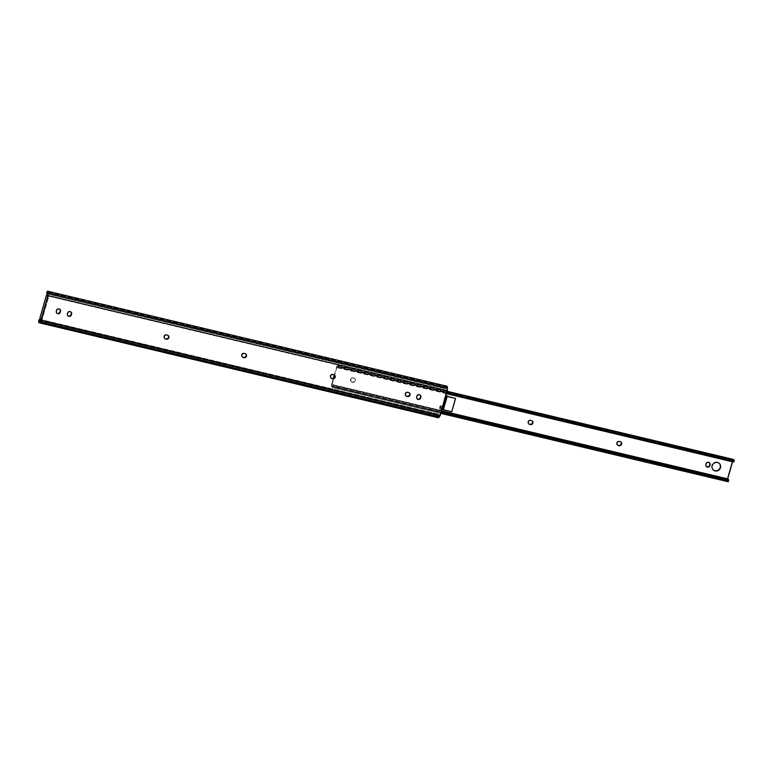 <?xml version="1.0" encoding="UTF-8"?>
<svg xmlns="http://www.w3.org/2000/svg" width="773" height="773" viewBox="0 0 773 773"><rect width="100%" height="100%" fill="white"/><g stroke="black" fill="none" stroke-linecap="round" stroke-linejoin="round"><path stroke-width="0.58" stroke-dasharray="3.87 2.9" d="M164.234 336.535L163.886 336.216A2.106 1.99 -46.9 0 1 166.427 334.68L166.427 334.68A2.106 1.99 133.1 0 0 164.601 338.371A2.106 1.99 -46.9 0 1 163.886 336.216L164.234 336.535M405.41 393.921L405.062 393.602A2.106 1.99 -46.9 0 1 407.593 392.066L407.593 392.066A2.106 1.99 133.1 0 0 405.777 395.757A2.106 1.99 -46.9 0 1 405.062 393.602L405.41 393.921M330.573 376.113L330.226 375.794A2.106 1.99 -46.9 0 1 332.767 374.258L332.767 374.258A2.106 1.99 133.1 0 0 330.941 377.949A2.106 1.99 -46.9 0 1 330.226 375.794L330.573 376.113M241.862 355.01L241.514 354.681A2.106 1.99 -46.9 0 1 244.046 353.155L244.046 353.155A2.106 1.99 133.1 0 0 242.229 356.836A2.106 1.99 -46.9 0 1 241.514 354.681L241.862 355.01M446.958 386.229A3.662 1.015 -76.6 0 0 446.214 386.771L46.998 291.779L446.214 386.771L445.886 387.254L46.67 292.262L445.886 387.254L445.847 388.49L47.684 293.74L446.002 388.259A2.222 0.618 103.4 0 1 446.63 387.631A2.222 0.618 103.4 0 1 446.871 389.07L47.655 294.078L446.871 389.07L446.804 390.906L47.588 295.914L446.804 390.906L442.552 405.844L441.151 405.506L439.885 409.951L441.286 410.279L440.069 414.56L40.853 319.568L440.069 414.56L439.277 415.71A2.222 0.618 103.4 0 1 438.649 416.347A2.222 0.618 103.4 0 1 438.407 414.898L437.866 416.087A3.662 1.015 -76.6 0 0 438.32 417.749M48.747 296.436L47.52 296.146L48.747 296.436L47.607 295.412L48.747 296.436L42.138 319.626L48.747 296.436M40.921 319.336L42.138 319.626L41.066 318.611L47.665 295.431L41.066 318.611L42.138 319.626L40.921 319.336M167.123 334.844L166.427 334.68L167.123 334.844A2.106 1.99 -46.9 0 1 168.147 335.482A2.106 1.99 133.1 0 0 167.123 334.844L167.123 334.844M408.289 392.23L407.593 392.066L408.289 392.23A2.106 1.99 -46.9 0 1 409.323 392.868A2.106 1.99 133.1 0 0 408.289 392.23L408.289 392.23M416.396 396.675A2.106 1.99 133.1 0 0 417.111 398.829A2.106 1.99 -46.9 0 1 416.396 396.675L416.599 395.969L416.396 396.675M420.164 395.071A2.106 1.99 133.1 0 0 416.599 395.969A2.106 1.99 -46.9 0 1 420.164 395.071M333.463 374.432L332.767 374.258L333.463 374.432A2.106 1.99 -46.9 0 1 334.487 375.06A2.106 1.99 133.1 0 0 333.463 374.432L333.463 374.432M245.775 353.957A2.106 1.99 133.1 0 0 244.751 353.319L244.046 353.155L244.751 353.319A2.106 1.99 -46.9 0 1 245.775 353.957M67.125 313.567A2.106 1.99 133.1 0 0 67.84 315.722A2.106 1.99 -46.9 0 1 67.125 313.567L67.328 312.862L67.125 313.567M70.894 311.963A2.106 1.99 133.1 0 0 67.328 312.862A2.106 1.99 -46.9 0 1 70.894 311.963M56.043 310.93A2.106 1.99 133.1 0 0 56.748 313.084A2.106 1.99 -46.9 0 1 56.043 310.93L56.236 310.215L56.043 310.93M59.801 309.326A2.106 1.99 133.1 0 0 56.236 310.215A2.106 1.99 -46.9 0 1 59.801 309.326M38.65 321.095L437.866 416.087L38.65 321.095M38.679 320.322L437.895 415.314L38.679 320.322M40.631 319.887L438.426 414.541L40.631 319.887M40.418 320.196L438.407 414.898L40.418 320.196M40.061 320.718L439.277 415.71L40.061 320.718M437.895 416.927A3.662 1.015 103.4 0 1 437.866 416.087L438.407 414.898A2.222 0.618 -76.6 0 0 439.277 415.71L441.286 410.279L440.987 407.187L442.552 405.844L446.871 389.07A2.222 0.618 -76.6 0 0 446.002 388.259L446.214 386.771M39.838 318.321L41.066 318.611L39.838 318.321M440.987 407.187L441.286 410.279L439.885 409.951L439.586 406.859L440.987 407.187L439.586 406.859L441.151 405.506L442.552 405.844L440.987 407.187M441.151 405.506L439.586 406.859L439.885 409.951L441.151 405.506M351.908 381.881A2.106 1.99 -46.9 0 1 350.507 379.417L350.855 379.736A2.106 1.99 133.1 0 0 352.246 382.21L352.604 382.055A2.106 1.99 133.1 0 0 355.136 380.519A2.106 1.99 133.1 0 0 353.744 378.055L353.048 377.891A2.106 1.99 133.1 0 0 350.507 379.417A2.106 1.99 133.1 0 0 351.908 381.881L352.246 382.21A2.106 1.99 -46.9 0 1 350.855 379.736A2.106 1.99 -46.9 0 1 353.387 378.21L354.092 378.374A2.106 1.99 -46.9 0 1 355.483 380.838A2.106 1.99 -46.9 0 1 352.952 382.374L352.246 382.21L352.952 382.374A2.106 1.99 133.1 0 0 354.952 378.838A2.106 1.99 133.1 0 0 354.092 378.374L353.744 378.055A2.106 1.99 -46.9 0 1 354.942 380.992A2.106 1.99 -46.9 0 1 352.604 382.055L351.908 381.881M528.655 423.788A2.106 1.99 -46.9 0 1 527.94 421.643L527.94 421.643A2.106 1.99 133.1 0 0 528.655 423.788M617.366 444.9A2.106 1.99 -46.9 0 1 616.651 442.745L616.651 442.745A2.106 1.99 133.1 0 0 617.366 444.9M332.38 387.486L728.224 481.763L332.38 387.486A2.222 0.618 -76.6 0 0 332.1 386.423A2.222 0.618 -76.6 0 0 331.83 386.539A1.875 0.522 103.4 0 1 331.607 386.626A1.875 0.522 103.4 0 1 331.607 384.403L333.318 378.412L331.607 384.403L727.335 478.564L331.607 384.403A1.875 0.522 -76.6 0 0 331.385 386.162A1.875 0.522 -76.6 0 0 331.83 386.539L727.557 480.7L331.83 386.539A2.222 0.618 103.4 0 1 332.38 387.486L332.38 387.486M440.842 413.381L332.506 387.602L440.842 413.381M332.912 386.181L332.506 387.602L332.912 386.181L441.248 411.961L332.912 386.181A3.72 1.034 -76.6 0 0 331.994 385.157A3.72 1.034 103.4 0 1 332.448 384.973A3.72 1.034 103.4 0 1 332.912 386.181M728.176 479.134A3.72 1.034 -76.6 0 0 727.722 479.318L331.994 385.157L727.722 479.318M441.567 410.811L331.955 384.732L441.567 410.811M337.018 366.962L334.641 375.272L337.018 366.962L732.736 461.123L337.018 366.962M333.81 378.21L331.955 384.732L333.81 378.21M733.046 461.481A3.72 1.034 103.4 0 1 732.959 460.94L732.553 461.771L732.91 460.834L337.231 366.779L732.959 460.94A3.72 1.034 -76.6 0 0 733.403 461.974M445.528 395.158L446.002 395.264L445.528 395.158L441.731 408.482L445.528 395.158M442.6 408.685L441.731 408.482L442.6 408.685L446.398 395.361L442.6 408.685L443.683 409.69L442.6 408.685M446.552 393.312L338.216 367.533A3.72 1.034 103.4 0 1 337.675 367.813A3.72 1.034 103.4 0 1 337.231 366.779A3.72 1.034 -76.6 0 0 338.216 367.533L446.552 393.312M338.622 366.102L338.216 367.533L338.622 366.102L446.958 391.882L338.622 366.102M446.987 391.805L338.497 365.987L446.987 391.805M734.224 460.148A2.222 0.618 103.4 0 1 733.751 460.515A2.222 0.618 103.4 0 1 733.49 459.974A2.222 0.618 -76.6 0 0 734.224 460.148M447.007 391.737L337.753 365.745A2.222 0.618 -76.6 0 0 338.023 366.354A2.222 0.618 -76.6 0 0 338.497 365.987A2.222 0.618 103.4 0 1 337.753 365.745L447.007 391.737M733.258 459.384A1.875 0.522 -76.6 0 0 732.389 460.805L336.67 366.644A1.875 0.522 103.4 0 1 337.53 365.223A1.875 0.522 103.4 0 1 337.753 365.745A1.875 0.522 -76.6 0 0 337.328 365.291A1.875 0.522 -76.6 0 0 336.67 366.644L732.389 460.805L727.335 478.564A1.875 0.522 -76.6 0 0 727.335 480.787A1.875 0.522 -76.6 0 0 727.557 480.7A2.222 0.618 103.4 0 1 727.828 480.584A2.222 0.618 103.4 0 1 728.098 481.647A2.222 0.618 -76.6 0 0 727.557 480.7A1.875 0.522 103.4 0 1 727.113 480.323A1.875 0.522 103.4 0 1 727.335 478.564L732.389 460.805A1.875 0.522 103.4 0 1 732.823 459.742M334.303 374.944L336.67 366.644L334.303 374.944M530.471 420.106A2.106 1.99 133.1 0 0 527.94 421.643A2.106 1.99 -46.9 0 1 530.471 420.106L531.177 420.27L530.471 420.106M532.201 420.908A2.106 1.99 133.1 0 0 531.177 420.27A2.106 1.99 -46.9 0 1 532.201 420.908M619.192 441.219A2.106 1.99 133.1 0 0 616.651 442.745A2.106 1.99 -46.9 0 1 619.192 441.219L619.888 441.383L619.192 441.219M620.912 442.021A2.106 1.99 133.1 0 0 619.888 441.383A2.106 1.99 -46.9 0 1 620.912 442.021M709.382 462.689A2.106 1.99 133.1 0 0 705.817 463.587L705.614 464.293A2.106 1.99 133.1 0 0 706.329 466.448A2.106 1.99 -46.9 0 1 705.614 464.293L705.817 463.587A2.106 1.99 -46.9 0 1 709.382 462.689M711.827 465.394A4.435 4.213 133.1 0 0 713.121 469.781A4.435 4.213 -46.9 0 1 711.827 465.394A4.435 4.213 -46.9 0 1 719.18 463.307A4.435 4.213 133.1 0 0 711.827 465.394L711.827 465.394M350.855 379.736L350.507 379.417A2.106 1.99 -46.9 0 1 353.048 377.891L353.387 378.21A2.106 1.99 133.1 0 0 350.855 379.736M353.048 377.891L354.092 378.374L353.048 377.891M447.48 396.365L443.683 409.69L447.48 396.365M451.538 411.565L443.683 409.69L451.538 411.565L455.336 398.24L451.538 411.565M39.433 321.355L438.649 416.347M47.414 292.629L446.63 387.631M441.538 410.927L332.448 384.973M727.673 479.337L331.955 385.176M732.91 460.834L337.183 366.673M446.446 393.689L337.675 367.813M733.751 460.515L338.023 366.354M447.132 391.302L337.53 365.223M727.335 480.787L331.607 386.626M727.828 480.584L332.1 386.423"/><path stroke-width="1.16" d="M166.765 335.009A2.106 1.99 133.1 0 0 164.234 336.535A2.106 1.99 -46.9 0 1 166.765 335.009L167.47 335.173A2.106 1.99 -46.9 0 1 168.862 337.637A2.106 1.99 -46.9 0 1 166.33 339.163L165.625 338.999A2.106 1.99 -46.9 0 1 164.234 336.535A2.106 1.99 133.1 0 0 165.625 338.999L165.982 338.845A2.106 1.99 133.1 0 0 168.147 335.482A2.106 1.99 -46.9 0 1 165.982 338.845L166.33 339.163A2.106 1.99 133.1 0 0 168.33 335.637A2.106 1.99 133.1 0 0 167.47 335.173L166.765 335.009M407.941 392.394A2.106 1.99 133.1 0 0 405.41 393.921A2.106 1.99 -46.9 0 1 407.941 392.394L408.637 392.558A2.106 1.99 -46.9 0 1 410.038 395.022A2.106 1.99 -46.9 0 1 407.497 396.559L406.801 396.385A2.106 1.99 -46.9 0 1 405.41 393.921A2.106 1.99 133.1 0 0 406.801 396.385L407.158 396.23A2.106 1.99 133.1 0 0 409.323 392.868A2.106 1.99 -46.9 0 1 407.158 396.23L407.497 396.559A2.106 1.99 133.1 0 0 409.506 393.022A2.106 1.99 133.1 0 0 408.637 392.558L407.941 392.394M333.105 374.586A2.106 1.99 133.1 0 0 330.573 376.113A2.106 1.99 -46.9 0 1 333.105 374.586L333.81 374.75A2.106 1.99 -46.9 0 1 335.202 377.214A2.106 1.99 -46.9 0 1 332.67 378.751L331.965 378.586A2.106 1.99 -46.9 0 1 330.573 376.113A2.106 1.99 133.1 0 0 331.965 378.586L332.322 378.422A2.106 1.99 133.1 0 0 334.487 375.06A2.106 1.99 -46.9 0 1 332.322 378.422L332.67 378.751A2.106 1.99 133.1 0 0 334.67 375.214A2.106 1.99 133.1 0 0 333.81 374.75L333.105 374.586M244.394 353.474A2.106 1.99 133.1 0 0 241.862 355.01A2.106 1.99 -46.9 0 1 244.394 353.474L245.089 353.638A2.106 1.99 -46.9 0 1 246.49 356.111A2.106 1.99 -46.9 0 1 243.949 357.638L243.253 357.474A2.106 1.99 -46.9 0 1 241.862 355.01A2.106 1.99 133.1 0 0 243.253 357.474L243.611 357.319A2.106 1.99 133.1 0 0 245.775 353.957A2.106 1.99 -46.9 0 1 243.611 357.319L242.906 357.155A2.106 1.99 -46.9 0 1 242.229 356.836A2.106 1.99 133.1 0 0 242.906 357.155L243.949 357.638A2.106 1.99 133.1 0 0 245.959 354.102A2.106 1.99 133.1 0 0 245.089 353.638L244.394 353.474M39.104 322.756A3.662 1.015 103.4 0 1 38.65 321.095A3.662 1.015 -76.6 0 0 39.848 322.215A3.662 1.015 103.4 0 1 39.104 322.756L438.32 417.749A3.662 1.015 -76.6 0 0 439.064 417.207L39.848 322.215L41.027 320.476L39.848 322.215L439.064 417.207L440.243 415.468L41.027 320.476L48.1 295.644L41.027 320.476L440.243 415.468L447.316 390.636L48.1 295.644L48.197 292.89A3.662 1.015 -76.6 0 0 46.998 291.779L46.786 293.267A2.222 0.618 103.4 0 1 47.655 294.078L47.52 296.146L47.655 294.078A2.222 0.618 -76.6 0 0 47.414 292.629A2.222 0.618 -76.6 0 0 46.786 293.267L47.684 293.74L46.631 293.498L46.998 291.779A3.662 1.015 103.4 0 1 47.742 291.237A3.662 1.015 103.4 0 1 48.197 292.89L48.1 295.644L447.316 390.636L447.412 387.882L48.197 292.89L447.412 387.882A3.662 1.015 -76.6 0 0 446.958 386.229L47.742 291.237M40.853 319.568L40.061 320.718L40.853 319.568M164.601 338.371A2.106 1.99 133.1 0 0 165.287 338.68A2.106 1.99 -46.9 0 1 164.601 338.371M405.777 395.757A2.106 1.99 133.1 0 0 406.453 396.066A2.106 1.99 -46.9 0 1 405.777 395.757M417.111 398.829A2.106 1.99 133.1 0 0 420.328 397.612L420.531 396.897A2.106 1.99 133.1 0 0 420.164 395.071A2.106 1.99 -46.9 0 1 420.531 396.897L420.676 397.931A2.106 1.99 -46.9 0 1 418.135 399.467A2.106 1.99 -46.9 0 1 416.744 397.003L416.947 396.288A2.106 1.99 -46.9 0 1 419.478 394.761A2.106 1.99 -46.9 0 1 420.879 397.225A2.106 1.99 133.1 0 0 420.348 395.216A2.106 1.99 133.1 0 0 416.947 396.288L416.744 397.003A2.106 1.99 133.1 0 0 417.275 399.003A2.106 1.99 133.1 0 0 420.676 397.931L420.328 397.612A2.106 1.99 -46.9 0 1 417.111 398.829M330.941 377.949A2.106 1.99 133.1 0 0 331.627 378.258A2.106 1.99 -46.9 0 1 330.941 377.949M67.84 315.722A2.106 1.99 133.1 0 0 71.058 314.505L71.261 313.79A2.106 1.99 133.1 0 0 70.894 311.963A2.106 1.99 -46.9 0 1 71.261 313.79L71.406 314.824A2.106 1.99 -46.9 0 1 68.865 316.36A2.106 1.99 -46.9 0 1 67.473 313.886L67.676 313.181A2.106 1.99 -46.9 0 1 70.208 311.645A2.106 1.99 -46.9 0 1 71.599 314.118A2.106 1.99 133.1 0 0 71.077 312.108A2.106 1.99 133.1 0 0 67.676 313.181L67.473 313.886A2.106 1.99 133.1 0 0 68.005 315.896A2.106 1.99 133.1 0 0 71.406 314.824L71.058 314.505A2.106 1.99 -46.9 0 1 67.84 315.722M56.748 313.084A2.106 1.99 133.1 0 0 59.965 311.867L60.168 311.152A2.106 1.99 133.1 0 0 59.801 309.326A2.106 1.99 -46.9 0 1 60.168 311.152L60.313 312.186A2.106 1.99 -46.9 0 1 57.782 313.722A2.106 1.99 -46.9 0 1 56.381 311.248L56.584 310.543A2.106 1.99 -46.9 0 1 59.115 309.007A2.106 1.99 -46.9 0 1 60.516 311.48A2.106 1.99 133.1 0 0 59.985 309.471A2.106 1.99 133.1 0 0 56.584 310.543L56.381 311.248A2.106 1.99 133.1 0 0 56.912 313.258A2.106 1.99 133.1 0 0 60.313 312.186L59.965 311.867A2.106 1.99 -46.9 0 1 56.748 313.084M38.65 321.095L39.21 319.549L40.631 319.887L39.191 319.906A2.222 0.618 -76.6 0 0 39.433 321.355A2.222 0.618 -76.6 0 0 40.061 320.718A2.222 0.618 103.4 0 1 39.191 319.906L38.65 321.095M446.214 386.771A3.662 1.015 103.4 0 1 447.412 387.882L447.316 390.636L440.243 415.468L439.064 417.207A3.662 1.015 103.4 0 1 437.895 416.927M39.838 318.321L40.921 319.336L39.838 318.321L46.448 295.141L39.838 318.321M47.52 296.146L46.448 295.141L47.52 296.146M47.607 295.412L46.448 295.141L47.607 295.412M60.313 312.186L60.168 311.152L60.313 312.186M71.406 314.824L71.261 313.79L71.406 314.824M331.965 378.586L332.67 378.751L331.965 378.586M420.676 397.931L420.531 396.897L420.676 397.931M406.801 396.385L407.497 396.559L406.801 396.385M165.625 338.999L166.33 339.163L165.625 338.999M529.331 424.106A2.106 1.99 -46.9 0 1 528.655 423.788A2.106 1.99 133.1 0 0 529.331 424.106L530.036 424.271A2.106 1.99 133.1 0 0 532.201 420.908A2.106 1.99 -46.9 0 1 530.036 424.271L529.679 424.425A2.106 1.99 -46.9 0 1 528.288 421.961A2.106 1.99 133.1 0 0 529.679 424.425L530.375 424.59A2.106 1.99 133.1 0 0 532.384 421.053A2.106 1.99 133.1 0 0 531.515 420.599A2.106 1.99 -46.9 0 1 532.916 423.063A2.106 1.99 -46.9 0 1 530.375 424.59L529.331 424.106M618.052 445.209A2.106 1.99 -46.9 0 1 617.366 444.9A2.106 1.99 133.1 0 0 618.052 445.209L618.748 445.383A2.106 1.99 133.1 0 0 620.912 442.021A2.106 1.99 -46.9 0 1 618.748 445.383L618.39 445.538A2.106 1.99 -46.9 0 1 616.999 443.074A2.106 1.99 133.1 0 0 618.39 445.538L619.096 445.702A2.106 1.99 133.1 0 0 621.096 442.166A2.106 1.99 133.1 0 0 620.236 441.702A2.106 1.99 -46.9 0 1 621.627 444.175A2.106 1.99 -46.9 0 1 619.096 445.702L618.052 445.209M727.722 479.318A3.72 1.034 103.4 0 1 728.63 480.342L728.224 481.763L440.842 413.381L728.224 481.763L728.63 480.342L441.248 411.961L728.63 480.342A3.72 1.034 -76.6 0 0 728.176 479.134L441.538 410.927M727.673 478.893L441.567 410.811L727.673 478.893L732.553 461.771L727.673 478.893M334.641 375.272L333.81 378.21L334.641 375.272M446.002 395.264L447.48 396.365L455.548 398.443L451.761 411.767L455.548 398.443L446.823 396.365L443.026 409.69L451.761 411.767L443.026 409.69L446.823 396.365L445.924 395.525L446.823 396.365L455.548 398.443L447.48 396.365L446.002 395.264M528.288 421.961A2.106 1.99 -46.9 0 1 530.819 420.425L531.515 420.599L530.819 420.425A2.106 1.99 133.1 0 0 528.288 421.961M616.999 443.074A2.106 1.99 -46.9 0 1 619.531 441.538L620.236 441.702L619.531 441.538A2.106 1.99 133.1 0 0 616.999 443.074M706.164 463.906A2.106 1.99 -46.9 0 1 708.696 462.38A2.106 1.99 -46.9 0 1 710.097 464.844L709.894 465.549A2.106 1.99 -46.9 0 1 707.353 467.085A2.106 1.99 -46.9 0 1 705.962 464.621L706.164 463.906L705.962 464.621A2.106 1.99 133.1 0 0 706.493 466.621A2.106 1.99 133.1 0 0 709.894 465.549L709.749 464.515A2.106 1.99 133.1 0 0 709.382 462.689A2.106 1.99 -46.9 0 1 709.749 464.515L710.097 464.844A2.106 1.99 133.1 0 0 709.566 462.834A2.106 1.99 133.1 0 0 706.164 463.906M712.175 465.713A4.435 4.213 -46.9 0 1 719.441 463.539A4.435 4.213 -46.9 0 1 717.354 470.854A4.435 4.213 -46.9 0 1 712.175 465.713A4.435 4.213 133.1 0 0 719.402 469.578A4.435 4.213 133.1 0 0 719.354 463.462A4.435 4.213 133.1 0 0 712.175 465.713M446.446 393.689L733.403 461.974A3.72 1.034 -76.6 0 0 733.944 461.694L446.552 393.312L733.944 461.694L734.35 460.273L446.958 391.882L734.224 460.148L446.987 391.805L734.224 460.148L733.944 461.694A3.72 1.034 103.4 0 1 733.046 461.481M732.823 459.742A1.875 0.522 103.4 0 1 733.48 459.906A2.222 0.618 -76.6 0 0 733.49 459.974A2.222 0.618 103.4 0 1 733.48 459.906L447.007 391.737L733.48 459.906A1.875 0.522 -76.6 0 0 733.258 459.384L447.132 391.302M333.318 378.412L334.303 374.944L333.318 378.412M706.329 466.448A2.106 1.99 133.1 0 0 709.546 465.23A2.106 1.99 -46.9 0 1 706.329 466.448M713.121 469.781A4.435 4.213 133.1 0 0 719.18 463.307A4.435 4.213 -46.9 0 1 713.121 469.781M709.749 464.515L709.894 465.549L709.749 464.515M442.127 408.849L443.026 409.69L442.127 408.849"/></g></svg>
